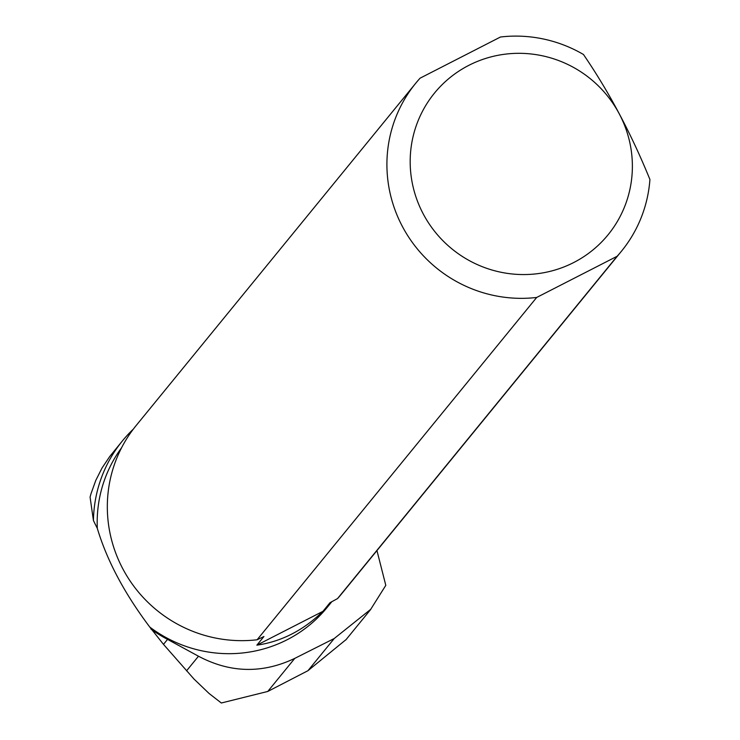 <?xml version="1.0" encoding="UTF-8"?>
<svg xmlns="http://www.w3.org/2000/svg" width="740" height="740" viewBox="0 0 740 740"><rect width="100%" height="100%" fill="white"/><g stroke="black" fill="none" stroke-linecap="round" stroke-linejoin="round"><path stroke-width="1.11" d="M93.434 520.562A133.718 130.897 -140.8 0 1 122.451 440.864L109.714 456.543L102.028 468.013L95.765 480.445L91.02 493.682L90.076 497.095L93.434 520.562L97.319 528.388C106.93 560.467 124.422 593.36 149.785 627.076L163.485 644.364L194.037 679.089L209.106 693.5L221.334 703L267.76 691.456L294.788 658.369C262.367 673.779 230.26 673.058 198.487 656.223L167.554 639.388A131.017 128.251 -140.8 0 1 150.895 629.028M122.451 440.864A133.718 130.897 -140.8 0 1 133.339 429.117M121.601 447.737A130.194 127.437 39.2 0 0 97.319 528.388M345.691 639.897L307.942 670.708L267.76 691.456M376.956 550.588L385.799 585.349L370.703 609.335L334.221 638.528L294.788 658.369M149.785 627.076A130.194 127.437 39.2 0 0 327.108 607.494L331.844 601.685M617.095 256.29L536.685 297.452A132.802 129.99 -140.8 0 1 392.653 202.899A132.802 129.99 -140.8 0 1 415.741 83.222A132.802 129.99 -140.8 0 1 420.089 78.172L500.499 37A132.802 129.99 -140.8 0 1 583.462 54.492C609.131 92.047 631.285 133.718 649.923 179.496A132.802 129.99 -140.8 0 1 621.443 251.23A132.802 129.99 -140.8 0 1 617.095 256.29L337.514 598.605A132.802 129.99 39.2 0 0 341.861 593.545L621.443 251.23M415.029 194.037A112.036 109.668 39.2 0 0 602.508 241.083A112.036 109.668 39.2 0 0 546.296 56.703A112.036 109.668 39.2 0 0 415.029 194.037M322.945 611.332L256.863 645.169C281.404 641.608 303.437 630.332 322.945 611.332L330.012 602.684L337.514 598.605M256.863 645.169L263.93 636.52L257.104 639.767L536.685 297.452M415.741 83.222L136.151 425.537A132.802 129.99 39.2 0 0 124.542 571.965A132.802 129.99 39.2 0 0 257.104 639.767M307.942 670.708L334.221 638.528M163.485 644.364L167.554 639.388M186.536 670.847L198.487 656.223M345.784 639.971L370.759 609.39"/></g></svg>
